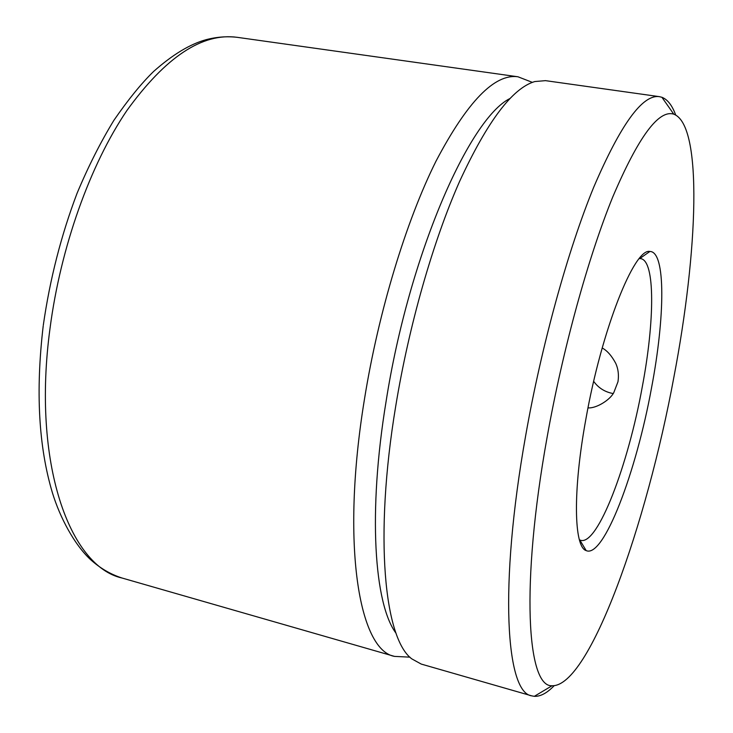 <?xml version="1.0" encoding="UTF-8"?>
<svg xmlns="http://www.w3.org/2000/svg" width="733" height="733" viewBox="0 0 733 733"><rect width="100%" height="100%" fill="white"/><g stroke="black" fill="none" stroke-linecap="round" stroke-linejoin="round"><path stroke-width="1.1" d="M585.905 418.983C601.738 329.227 634.512 247.681 649.887 251.474C665.885 251.382 665.06 316.885 651.564 387.702C636.299 471.878 603.653 558.592 586.18 550.611C573.902 547.075 572.629 491.174 585.905 418.983M579.391 539.79L580.811 540.358C597.89 545.105 628.181 464.942 642.282 386.822C654.688 321.366 655.348 260.921 640.807 258.648L639.277 258.584M547.065 437.491C520.384 585.603 527.174 687.398 552.059 685.74C589.543 687.004 646.799 524.077 673.902 377.055C697.816 252.326 703.121 125.123 673.783 114.174C658.72 109.364 638.406 136.897 612.843 196.756C588.287 256.935 562.816 348.99 547.065 437.491M554.102 685.776C546.992 693.106 540.404 696.616 534.33 696.323L531.755 695.864C506.082 692.923 498.697 587.096 525.625 435.888C541.65 344.812 567.947 250.035 593.785 187.062C620.704 124.344 642.566 94.209 659.37 96.655L661.908 97.278C667.58 99.486 672.161 105.378 675.67 114.962M396.067 633.275C374.27 604.304 367.764 512.614 386.117 401.244C408.904 255.496 469.093 118.609 509.957 98.515C469.093 118.609 408.904 255.496 386.117 401.244C367.764 512.614 374.27 604.304 396.067 633.275M659.37 96.655L545.499 80.648L534.815 81.546C512.404 88.107 487.326 121.403 459.582 181.454C433.093 241.276 408.941 325.333 395.664 406.513C373.912 537.481 384.486 638.956 411.854 658.903L421.246 664.08L531.755 695.864M593.675 381.352C598.146 387.565 604.129 391.523 611.615 393.236L613.173 393.52M588.003 407.869C596.167 408.638 610.259 399.861 613.833 392.494L617.974 381.756C618.991 375.067 618.258 368.965 615.793 363.449C611.734 355.817 607.208 350.658 602.196 347.983M409.949 657.153L394.528 656.392C359.262 650.437 340.588 545.187 364.42 399.458C378.503 311.607 406.146 221.036 435.988 161.196C467.315 101.63 494.638 73.483 517.965 76.782L237.245 37.328C202.418 32.536 165.631 56.936 126.891 110.527C90.351 164.403 60.637 246.902 50.018 328.402C31.739 463.366 69.855 566.719 122.09 578.035C110.381 574.296 99.651 567.956 89.902 559.013C74.262 544.17 60.088 517.883 52.428 492.823C38.611 446.773 35.541 391.138 43.21 325.919M394.528 656.392L122.09 578.035M43.302 325.205C49.917 279.181 61.178 235.192 77.084 193.246C88.253 166.556 100.513 142.257 113.881 120.34C128.257 99.514 141.515 83.214 153.637 71.44C172.466 54.728 189.929 44.154 206.01 39.71C216.583 36.925 226.992 36.137 237.245 37.328M532.36 82.371L517.965 76.782M639.753 258.566L649.887 251.474M552.059 685.74L534.33 696.323M673.783 114.174L661.908 97.278M579.812 540.001L586.18 550.611"/></g></svg>
